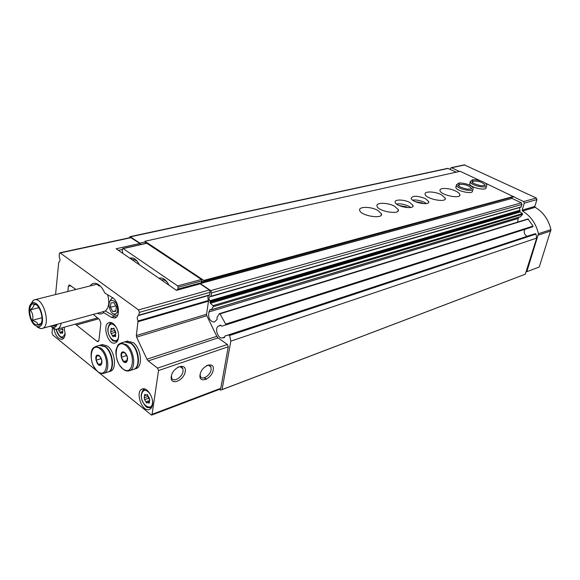 <?xml version="1.0" encoding="UTF-8"?>
<svg xmlns="http://www.w3.org/2000/svg" width="580" height="580" viewBox="0 0 580 580"><rect width="100%" height="100%" fill="white"/><g stroke="black" fill="none" stroke-linecap="round" stroke-linejoin="round"><path stroke-width="0.87" d="M55.571 294.553L58.747 262.269C60.175 261.464 60.334 259.709 59.225 257.027L59.319 253.736L59.936 252.771L130.565 237.524M118.414 250.335L122.38 249.451M116.218 317.253L105.234 310.938L105.625 310.67C108.968 307.451 109.642 302.137 107.633 294.734M97.418 313.258C99.6 314.302 101.558 314.2 103.298 312.961L103.718 312.613L111.295 317.311L114.622 318.043C120.741 317.318 119.023 301.063 112.418 297.605L104.77 293.016C102.45 287.709 99.535 284.519 96.034 283.453C93.605 282.902 91.618 283.736 90.074 285.94M103.718 312.613L103.668 311.482L105.364 311.018M138.867 315.462L209.511 295.213L210.221 292.255L209.344 289.993L200.187 283.859L176.479 290.341L116.123 248.762L139.852 243.469L130.638 237.51M98.818 372.541L151.54 415.135L152.076 414.33L158.514 370.569L157.593 368.126L148.233 360.919L146.943 359.223L136.597 337.132L136.329 335.566L138.033 320.986C136.837 318.239 137.025 316.412 138.591 315.513L139.432 312.359L138.518 309.938L59.936 252.771M52.497 327.939L52.048 332.862L52.845 335.03L96.505 370.656M204.493 377.747L206.465 379.218M151.597 415.113L220.219 389.078L220.777 388.303L228.259 346.753L227.382 344.469L218.058 337.901L216.789 336.327L206.799 315.708L206.56 314.237L208.612 300.425C207.538 298.163 207.647 296.481 208.945 295.38M185.23 371.599C186.898 361.993 172.709 366.821 171.252 376.507C169.751 386.142 183.816 381.06 185.23 371.599M213.23 370.025C214.97 360.709 201.601 365.371 200.049 374.752C198.462 384.09 211.722 379.197 213.23 370.025M75.929 289.471L69.303 284.86L68.36 286.339L67.86 291.486M93.221 314.411L99.506 319.486L100.891 323.183L98.919 340.264L98.114 341.62M75.262 324.126L97.005 341.344L98.013 341.649M118.516 337.727C119.61 330.767 113.832 321.182 109.395 322.524C101.725 323.698 107.612 345.281 114.992 343.041C116.899 342.497 118.074 340.728 118.516 337.727M53.897 328.795C55.448 335.668 58.152 339.169 62.017 339.3C63.742 338.829 64.779 337.147 65.119 334.269L64.177 327.214M152.496 404.644C153.816 397.488 147.175 387.121 142.484 388.919C134.69 390.673 141.796 412.351 149.241 409.524C150.974 408.914 152.061 407.29 152.496 404.644M204.189 377.834L206.212 379.342M219.566 389.325L220.697 390.166L222.067 389.586L230.833 341.134L229.644 335.472L228.999 334.877L224.815 336.11L224.38 337.683L222.169 337.93C217.718 338.735 214.354 327.918 218.5 326.141L220.487 325.126L221.727 326.192L225.526 325.025L225.7 324.111L219.994 313.874L219.327 313.765L216.956 317.507L217.13 319.442L214.216 322.125C209.728 321.219 207.959 317.84 208.909 311.982L210.011 309.611L211.323 309.735L213.222 306.689L213.027 305.638L210.337 303.304L209.924 300.701C208.698 298.823 208.727 297.438 210.004 296.554L211.055 296.25L211.627 292.864L210.75 290.594L200.267 283.584L198.048 284.185M222.067 389.586L525.284 274.209L220.697 390.166M525.284 274.209L536.71 238.075L230.833 341.134M536.71 238.075L535.978 234.052L535.42 233.667L531.439 234.878L224.815 336.11M524.769 229.346C523.486 232.399 524.305 234.712 527.22 236.27M225.526 325.025L532.839 226.773L533.063 226.091L527.967 218.928M519.006 217.21L518.165 218.479L517.628 222.104M211.156 309.872L520.39 216.797L522.573 214.332L522.457 213.578L520.101 212.07L210.337 303.304M519.586 207.575L520.101 212.07M520.804 207.183L522.007 204.406L521.34 202.819L511.973 198.411L200.267 283.584M511.973 198.411L198.113 283.801M140.65 244.506L139.852 243.158L130.399 236.829L129.891 236.698L129.217 237.814M144.833 242.048L139.852 243.158M456.221 172.159L447.702 168.352M139.852 243.469L140.483 244.542M176.211 290.152L200.187 283.859M112.999 297.997L111.44 298.584L109.598 301.941M112.781 313.418L115.688 315.302L117.733 315.078M200.136 374.281L200.375 376.202C201.789 380.872 210.344 375.644 211.12 369.707L210.946 367.01C210.199 365.371 208.764 364.907 206.647 365.603M171.455 375.514L171.607 377.732C172.941 382.938 182.316 377.573 183.041 371.272L182.896 368.735C182.091 366.792 180.445 366.255 177.958 367.133M61.893 327.852L62.858 330.107L62.481 333.326L61.197 332.615L60.487 333.435L58.065 328.918M117.617 310.293C117.16 303.13 114.833 299.896 110.642 300.592C107.148 302.796 109.83 313.352 114.043 313.99C115.971 314.266 117.167 313.033 117.617 310.293M112.788 311.562L115.732 311.329L116.283 306.849L113.868 302.615L110.925 302.876L110.396 307.342L112.788 311.562L115.804 310.728M115.732 305.885L110.396 307.342M110.693 331.651L111.179 328.222L112.629 328.969L113.441 328.091L115.478 331.39L115.616 335.436L113.926 335.943L113.129 336.806L111.092 333.522L110.693 331.651L114.608 330.498M115.732 336.161L114.862 336.422L115.398 336.697L115.616 335.436M114.862 336.422L113.926 335.943M144.202 397.808L144.703 394.458L146.37 395.284L147.102 394.509L149.27 397.938L149.676 399.837L149.169 403.194L147.487 402.353L146.769 403.122L144.608 399.7L144.202 397.808L148.139 396.387L148.611 398.25L144.608 399.7M149.742 399.809L148.611 398.25M63.089 329.57L62.633 329.237L58.645 330.353M62.024 328.012L62.633 329.237M116 333.181L115.152 332.318L111.092 333.522M114.637 330.549L115.152 332.318M35.003 324.372L39.447 325.25C45.153 322.755 40.535 304.224 34.126 303.956C27.76 302.63 28.543 319.594 35.003 324.372M39.447 325.25L40.23 323.567L38.476 325.112L36.758 322.349L32.545 320.269C33.415 316.412 32.647 312.961 30.247 309.901C33.067 307.632 34.271 305.747 33.858 304.254L35.213 304.754L34.126 303.956M37.004 326.931L40.506 328.584L41.796 328.534C51.519 327.417 44.036 297.38 34.611 299.787L33.415 300.193L30.356 304.768M34.923 325.322L37.816 326.692C47.705 328.149 40.288 298.403 31.951 303.217C26.825 305.413 28.935 320.863 34.923 325.322M42.065 317.738L32.545 320.269M40.245 324.633L39.657 324.793M38.874 307.69L30.247 309.901M99.354 355.75C101.906 358.607 102.559 361.536 101.319 364.544C97.418 369.322 92.684 352.988 98.644 355.308L99.354 355.75M96.592 355.961L99.426 355.888L101.783 360.122L101.275 364.414L98.433 364.457L96.099 360.238L96.592 355.961M99.412 345.368L105.103 346.782C112.832 352.285 114.702 370.932 107.706 372.084L103.929 373.324M101.834 344.636L100.354 345.086L105.538 346.644C113.26 352.14 115.137 370.75 108.156 371.939M102.334 344.484L107.525 346.043C115.253 351.531 117.109 370.142 110.106 371.301L108.612 371.787M101.261 358.614L96.099 360.238M101.594 363.45L98.433 364.457M124.838 352.582C127.484 355.446 128.173 358.44 126.911 361.572C122.721 366.836 117.682 349.588 124.156 352.161L124.838 352.582M121.887 352.807L124.91 352.727L127.375 357.091L126.795 361.529L123.765 361.579L121.322 357.229L121.887 352.807M124.671 341.903L130.754 343.324C138.91 348.964 140.751 368.177 133.327 369.453L129.565 370.707M125.106 341.772L131.196 343.186C139.331 348.805 141.194 367.945 133.813 369.293M127.107 341.156L133.197 342.57C141.361 348.188 143.18 367.365 135.756 368.641L134.292 369.126M126.788 355.489L121.322 357.229M127.136 360.492L123.765 361.579M139.374 264.777C136.945 259.97 134.082 257.694 130.79 257.955L129.855 258.223M177.03 289.927L177.886 289.087L178.161 287.252L177.632 285.882L123.134 248.588L122.424 249.067L122.206 250.835L122.895 253.431M169.005 285.186C166.38 280.082 163.284 277.704 159.718 278.067L158.963 278.277M202.261 282.67L202.463 281.438L203.71 281.307L203.856 280.408L144.942 241.265L145.573 243.404M201.325 282.924L201.956 280.807L201.434 279.466L146.602 243.172M526.183 271.375L526.821 271.701L538.472 233.733C536.036 223.619 530.722 216.057 522.522 211.033L522.174 210.112L524.298 203.16L523.631 201.579L485.047 182.975M203.71 281.307L513.532 196.838M511.93 198.418L512.234 197.396M459.425 171.448L451.588 167.772L450.392 168.417L450.152 169.302M522.174 210.112L534.825 206.407L536.957 199.563L536.297 198.005L464.275 164.865M526.821 271.701L539.269 266.996L550.942 229.593C548.549 219.653 543.293 212.229 535.173 207.314L534.825 206.407M480.443 180.815L460.128 171.296L144.942 241.265M203.856 280.408L513.663 196.395M377.66 210.286L381.43 213.752C383.655 219.472 360.956 216.028 359.723 210.431C358.085 206.444 370.678 206.386 377.66 210.286M394.473 206.161L398.315 209.648C400.338 215.158 378.044 211.519 377.007 206.146C375.536 202.362 387.628 202.413 394.473 206.161M409.705 202.427L413.033 205.407C414.606 209.945 395.908 206.683 395.168 202.282C394.045 199.223 403.977 199.346 409.705 202.427M425.343 198.592L428.714 201.579C430.142 205.951 411.778 202.565 411.162 198.338C412.576 195.482 417.296 195.569 425.343 198.592M441.3 194.677L445.31 198.179C446.832 203.109 425.684 199.02 425.104 194.264C424.038 191.023 434.833 191.327 441.3 194.677M455.815 191.117C458.236 192.313 459.585 193.481 459.86 194.619C461.252 199.368 440.459 195.17 440.002 190.602C439.046 187.521 449.464 187.884 455.815 191.117M472.852 189.53L472.483 190.856C473.563 194.764 456.098 191.11 455.808 187.362L456.032 186.528M486.069 187.514C487.055 191.284 469.873 187.565 469.662 183.962L469.88 183.2M177.886 289.087L201.666 282.598M412.568 200.093C416.273 199.68 420.21 200.426 424.372 202.326L426.336 203.536M415.251 201.637L422.066 202.906L423.233 203.631M396.51 203.993C400.338 203.486 404.42 204.232 408.748 206.226L410.734 207.473M399.2 205.574L406.355 206.821L407.602 207.633M51.294 325.924L54.89 326.011L56.18 324.582M52.229 327.722L55.383 329.266L56.905 329.244C59.102 328.693 60.53 326.685 61.183 323.212M50.293 326.199L52.903 327.475C54.839 327.722 56.267 326.663 57.195 324.307M55.477 325.525L55.049 325.641M472.635 182.758L473.099 181.076L472.316 179.945C473.389 179.198 480.748 180.344 484.017 182.323C486.113 183.635 486.997 184.672 486.671 185.419C487.657 189.174 470.46 185.448 470.25 181.866L472.221 179.952M472.613 182.736L473.077 181.083L472.221 179.967M458.838 186.151L459.331 184.353L458.534 183.2M458.816 186.137L459.302 184.36L458.439 183.222L456.387 185.23C456.685 188.957 474.164 192.618 473.077 188.725C473.396 187.971 472.497 186.919 470.38 185.578C467.096 183.584 459.715 182.439 458.519 183.186M114.224 316.484L111.295 317.311M60.436 252.923L131.145 237.648M138.518 309.938L209.344 289.993M152.076 414.33L220.777 388.303M158.514 370.569L228.259 346.753M157.593 368.126L227.382 344.469M148.233 360.919L218.058 337.901M146.943 359.223L216.789 336.327M136.597 337.132L206.799 315.708M136.329 335.566L206.56 314.237M138.185 321.697L208.749 301.092M138.033 320.986L208.612 300.425M139.062 315.107L209.786 294.85M139.432 312.359L210.221 292.255M68.36 286.339L70.934 285.701M97.005 341.344L98.796 340.808M76.328 325.046L98.629 318.812M114.006 314.512L114.521 314.367M535.978 234.052L229.644 335.472M535.413 233.667L228.991 334.877L535.42 233.667M224.641 337.111L222.169 337.93M220.951 325.358L218.5 326.141M533.063 226.091L225.7 324.111M528.423 219.073L219.994 313.874M518.165 218.479L208.909 311.982M210.489 309.466L210.011 309.611M520.579 216.673L211.323 309.735M522.573 214.332L213.222 306.689M522.457 213.578L213.027 305.638M519.861 211.446L210.025 302.419M520.064 210.786L210.177 301.52M519.883 210.207L209.924 300.701M521.246 206.9L211.055 296.25M522.007 204.406L211.627 292.864M521.34 202.819L210.75 290.594M448.253 168.41L130.399 236.829M65.178 333.435C62.481 339.322 59.479 337.951 56.166 329.324M63.967 337.879L61.487 337.618C61.241 337.777 57.688 335.776 56.072 329.324M118.581 335.066C118.777 346.441 106.647 338.669 108.112 328.483C109.591 323.009 112.331 322.639 116.326 327.388M109.932 323.807L111.657 322.792C110.251 323.923 109.547 322.284 107.967 328.331C106.843 333.355 112.382 341.671 113.716 341.069L117.145 341.461M152.46 400.599C153.7 413.257 139.802 405.282 141.513 394.465C143.1 389.187 145.971 388.991 150.118 393.885M143.086 390.188L144.928 389.028M151.445 407.726L147.74 407.595C146.414 408.32 140.128 399.924 141.346 394.277C142.419 390.543 143.557 388.81 144.768 389.071L144.906 389.021M145.826 395.212L144.507 395.683M147.443 394.574L146.834 394.791M149.488 402.549L148.56 402.89M149.176 400.635L145.819 401.867M62.77 332.855L62.009 333.065M62.495 331.528L59.718 332.304M114.1 328.57L110.954 329.491M113.825 328.215L113.144 328.411M115.427 334.66L112.266 335.602M100.159 348.87C110.316 356.845 107.481 379.784 97.527 371.425C87.645 363.537 90.132 340.902 100.159 348.87M100.811 348.087C108.54 353.626 110.439 372.338 103.45 373.476L101.391 373.542C100.797 372.911 98.535 374.868 92.611 364.428C89.088 352.176 92.72 348.217 93.503 347.754L95.635 346.506L100.811 348.087M93.09 348.181L95.635 346.506L99.919 345.216M125.751 345.47C136.496 353.669 133.262 377.384 122.743 368.786C112.31 360.673 115.166 337.277 125.751 345.47M126.425 344.665C134.582 350.334 136.452 369.612 129.035 370.881L126.962 370.982C126.36 370.548 124.831 372.012 118.98 364.421C116.71 359.68 115.696 354.924 115.935 350.168C117.29 346.289 118.226 344.317 118.74 344.266L120.908 343.055L126.425 344.665M118.074 344.962L120.908 343.055L125.229 341.736M167.308 282.286C165.322 280.154 163.343 279.371 161.37 279.93M137.619 261.783C135.793 259.927 133.994 259.289 132.233 259.862M451.588 167.772L464.826 164.923M538.421 235.074L550.884 230.92M538.472 233.733L550.942 229.593M522.522 211.033L535.173 207.314M524.298 203.16L536.957 199.563M523.631 201.579L536.297 198.005M123.134 248.588L146.965 243.245M178.161 287.252L201.956 280.807M177.632 285.882L201.434 279.466M131.385 259.274L131.885 258.89M470.416 181.156L469.662 183.962M473.077 181.083L471.888 182.207C472.272 181.728 470.416 183.12 480.805 185.68C487.475 185.817 484.488 184.853 485.025 185.056C482.64 182.25 478.667 180.931 473.099 181.076M456.554 184.462L455.808 187.362M459.302 184.36L458.055 185.564C458.33 185.049 456.844 186.666 467.175 189.094C473.889 189.145 470.858 188.195 471.402 188.362C468.988 185.513 464.964 184.179 459.331 184.353M138.83 315.476L209.511 295.213M528.003 218.921L219.523 313.62M520.963 207.183L210.815 296.605M447.774 168.338L129.891 236.698M115.065 317.92L114.622 318.043M99.274 286.136L96.034 283.453M103.704 311.938L103.298 312.961M199.933 375.876L200.375 376.202M208.14 364.95L210.946 367.01M180.213 366.712L182.896 368.735M114.992 343.041L115.391 342.918M114.043 313.99L115.688 315.302M110.642 300.592L111.44 298.584M147.704 394.806L146.428 395.263M149.278 401.701L147.487 402.353M62.683 332.195L61.197 332.615M114.086 328.548L112.694 328.954M97.607 284.062L34.611 299.787M103.668 311.547L42.333 328.389M37.816 326.692L40.506 328.584M31.951 303.217L33.415 300.193M98.991 355.83L98.644 355.308M124.475 352.669L124.156 352.161M125.671 341.598L127.672 340.989M451.102 167.7L464.348 164.85M122.815 248.501L146.646 243.165M459.86 194.619L459.577 195.641M445.31 198.179L445.005 199.31M428.714 201.579L428.439 202.63M413.033 205.407L412.735 206.56M398.315 209.648L397.945 211.127M381.43 213.752L381.038 215.368M55.426 324.793L54.89 326.011M118.45 312.091L116.95 312.511M97.484 317.934L57.398 329.106M52.903 327.475L55.383 329.266M485.859 188.254L486.461 186.158"/></g></svg>
